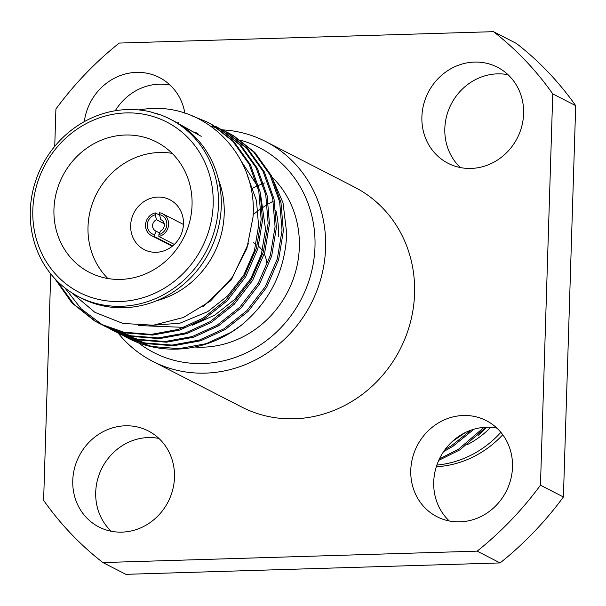 <?xml version="1.0" encoding="UTF-8"?>
<svg xmlns="http://www.w3.org/2000/svg" width="606" height="606" viewBox="0 0 606 606"><rect width="100%" height="100%" fill="white"/><g stroke="black" fill="none" stroke-linecap="round" stroke-linejoin="round"><path stroke-width="0.91" d="M159.658 215.153L155.28 212.903A12.256 11.355 -62.8 0 0 145.523 225.038A12.256 11.355 -62.8 0 0 151.47 235.59A12.256 11.355 -62.8 0 0 154.53 236.605L172.672 245.915M174.339 244.43L158.848 236.476A12.256 11.355 -62.8 0 0 168.604 224.334A12.256 11.355 -62.8 0 0 162.658 213.789A12.256 11.355 -62.8 0 0 159.59 212.767L159.529 214.645A10.385 9.62 117.2 0 1 166.839 224.387A10.385 9.62 117.2 0 1 158.908 234.598L160.431 231.045A6.234 5.772 -62.8 0 0 164.324 225.22A6.234 5.772 -62.8 0 0 161.294 219.857A6.234 5.772 -62.8 0 0 160.787 219.63L159.529 214.645M130.654 225.493A28.035 25.982 -62.8 0 0 144.258 249.634A28.035 25.982 -62.8 0 0 183.466 223.887A28.035 25.982 -62.8 0 0 169.862 199.745A28.035 25.982 -62.8 0 0 130.654 225.493M138.41 342.799A115.269 106.8 -62.8 0 0 251.77 350.071A115.269 106.8 -62.8 0 0 314.984 246.71A115.269 106.8 -62.8 0 0 240.627 140.228M222.493 129.873A123.579 114.496 117.2 0 1 265.625 141.501A123.579 114.496 117.2 0 1 325.589 247.899A123.579 114.496 117.2 0 1 152.78 361.388A123.579 114.496 117.2 0 1 118.147 333.088M156.613 300.735A88.271 81.787 -62.8 0 0 224.205 213.948A88.271 81.787 -62.8 0 0 218.584 179.982M53.949 209.312A73.318 67.933 -62.8 0 0 89.521 272.435A73.318 67.933 -62.8 0 0 192.049 205.101A73.318 67.933 -62.8 0 0 156.469 141.978A73.318 67.933 -62.8 0 0 53.949 209.312M172.149 153.363A73.318 67.933 -62.8 0 0 88.014 226.788A73.318 67.933 -62.8 0 0 107.913 278.533M152.78 361.388L241.764 407.058A123.579 114.496 -62.8 0 0 414.572 293.569A123.579 114.496 -62.8 0 0 354.608 187.171L265.625 141.501M264.511 182.982A123.579 114.496 -62.8 0 0 263.739 183.277M262.762 183.656A123.579 114.496 -62.8 0 0 258.542 185.428M257.52 185.891A123.579 114.496 -62.8 0 0 251.02 189.072M463.31 415.496A54.002 50.033 -62.8 0 0 412.588 457.719A54.002 50.033 -62.8 0 0 436.987 516.713A54.002 50.033 -62.8 0 0 459.969 521.842A54.002 50.033 -62.8 0 0 510.691 479.619A54.002 50.033 -62.8 0 0 486.292 420.625A54.002 50.033 -62.8 0 0 463.31 415.496M496.935 428.139A54.002 50.033 -62.8 0 0 486.254 427.268A54.002 50.033 -62.8 0 0 437.706 462.817A54.002 50.033 -62.8 0 0 449.288 520.978M174.483 477.422A54.002 50.033 -62.8 0 0 148.281 430.927A54.002 50.033 -62.8 0 0 72.765 480.52A54.002 50.033 -62.8 0 0 98.975 527.008A54.002 50.033 -62.8 0 0 174.483 477.422M158.923 438.433A54.002 50.033 -62.8 0 0 95.71 492.292A54.002 50.033 -62.8 0 0 111.277 531.273M184.868 113.231A54.002 50.033 -62.8 0 0 159.393 77.515A54.002 50.033 -62.8 0 0 136.403 72.379A54.002 50.033 -62.8 0 0 84.317 121.632M170.028 85.022A54.002 50.033 -62.8 0 0 159.348 84.158A54.002 50.033 -62.8 0 0 115.261 110.746M421.89 116.806A54.002 50.033 -62.8 0 0 448.092 163.302A54.002 50.033 -62.8 0 0 523.607 113.708A54.002 50.033 -62.8 0 0 497.405 67.213A54.002 50.033 -62.8 0 0 421.89 116.806M508.04 74.727A54.002 50.033 -62.8 0 0 444.827 128.578A54.002 50.033 -62.8 0 0 460.393 167.567M278.48 236.484A98.657 91.408 -62.8 0 0 275.836 210.29M194.776 347.011A98.657 91.408 -62.8 0 0 299.334 247.187A98.657 91.408 -62.8 0 0 272.586 177.596M160.787 219.63L161.779 220.137M273.192 201.253A123.579 114.496 -62.8 0 0 268.541 203.881M267.382 204.57A123.579 114.496 -62.8 0 0 262.337 207.805M261.103 208.653A123.579 114.496 -62.8 0 0 253.119 214.66M500.882 432.328A99.899 92.559 117.2 0 1 436.865 465.082M436.312 466.749A99.899 92.559 -62.8 0 0 502.768 434.737M445.168 449.41L451.629 445.599L471.036 430.139M473.99 429.2L452.962 446.289L443.6 451.629M439.411 458.916L458.583 449.167L483.944 427.397M485.967 427.275L459.916 449.857L438.736 460.363M213.176 204.457A95.748 88.711 -62.8 0 0 125.957 112.921A95.748 88.711 -62.8 0 0 32.822 209.956A95.748 88.711 -62.8 0 0 120.033 301.493A95.748 88.711 -62.8 0 0 213.176 204.457M156.583 113.534A99.899 92.559 117.2 0 1 169.998 119.041A99.899 92.559 117.2 0 1 218.478 205.055A99.899 92.559 117.2 0 1 78.772 296.796A99.899 92.559 117.2 0 1 30.3 210.79A99.899 92.559 117.2 0 1 150.129 111.769L158.802 114.473L150.985 111.989M271.056 175.058L283.063 202.904L286.736 233.757C285.062 270.882 269.905 301.394 241.264 325.301L230.969 332.361L206.267 343.663L179.05 348.655L151.788 346.496L126.972 337.64L124.185 336.156M71.826 292.812L94.915 312.348L122.95 323.452L153.394 325.21L183.482 317.468L210.524 300.97L232.287 277.283L246.854 248.536L253.013 217.175C257.876 155.977 206.396 103.3 148.069 108.747A114.231 105.838 117.2 0 0 138.804 109.921M172.998 120.579L201.192 136.327L180.368 124.866M169.998 119.041L172.786 120.465A99.899 92.559 117.2 0 1 221.258 206.479A99.899 92.559 117.2 0 1 81.552 298.228L78.772 296.796M121.336 334.754L146.152 343.61L173.422 345.776L200.647 340.777L225.349 329.475L248.104 311.431L266.602 287.395L278.646 259.595L283.358 231.015L280.995 202.646L271.291 175.505L254.899 152.538L233.787 135.835L229.159 133.29L232.454 135.146L253.566 151.856L269.958 174.823L279.661 201.965L282.025 230.333L277.313 258.913L265.269 286.714L246.771 310.749L224.015 328.793L199.313 340.095L172.089 345.087L144.819 342.928L120.003 334.065L117.231 332.588M228.477 132.941L225.629 131.57M224.947 131.26L222.046 130.002M221.349 129.714L218.387 128.57M217.683 128.313L210.843 126.146M178.997 122.791L177.217 122.912M114.382 331.187L139.198 340.042L166.476 342.208L193.693 337.209L218.395 325.907L241.158 307.863L259.648 283.835L271.693 256.027L276.412 227.447L274.041 199.079L264.345 171.937L247.945 148.97L226.833 132.267L222.205 129.722M220.872 129.04L225.5 131.578L246.612 148.288L263.012 171.256L272.708 198.397L275.079 226.765L270.359 255.346L258.315 283.146L239.825 307.181L217.062 325.225L192.36 336.527L165.143 341.519L137.865 339.36L113.049 330.497L110.284 329.02M106.118 326.937L132.252 336.474L159.522 338.64L186.739 333.641L211.441 322.339L234.204 304.295L252.694 280.267L264.746 252.46L269.458 223.879L267.094 195.511L257.391 168.37L240.991 145.402L219.887 128.699L215.251 126.154L218.554 128.01L239.658 144.72L256.058 167.688L265.761 194.829L268.125 223.197L263.413 251.778L251.361 279.578L232.871 303.614L210.115 321.657L185.406 332.959L158.189 337.951L130.919 335.792L106.103 326.929L103.331 325.452M191.11 115.473L206.972 121.904L211.6 124.442L232.712 141.153L249.104 164.12L258.807 191.261L261.171 219.63L256.459 248.21L244.415 276.01L225.917 300.046L203.161 318.089L178.459 329.391L151.235 334.383L123.965 332.224L100.498 324.058L125.298 332.906L152.568 335.073L179.785 330.073L204.495 318.771L227.25 300.727L245.748 276.7L257.792 248.892L262.504 220.311L260.141 191.943L250.437 164.802L234.045 141.834L212.933 125.131L208.305 122.586M116.579 332.224L113.852 330.626M109.625 328.657L106.898 327.058M102.679 325.089L81.189 308.848L64.842 287.858M56.82 280.692L73.902 304.273L95.748 321.453L99.831 323.71M99.149 323.362L94.415 320.771L71.978 302.97L54.669 278.442M126.972 337.64L128.192 338.269A114.231 105.838 -62.8 0 0 241.264 325.301M467.749 444.418A88.271 81.787 -62.8 0 0 490.693 427.336M486.565 427.26L477.975 435.706M158.848 236.476L158.908 234.598M477.157 551.149A330.232 305.969 -62.8 0 0 540.461 485.201L552.755 93.885L575.7 105.664L563.406 496.973A330.232 305.969 -62.8 0 1 500.094 562.929L125.836 574.329L102.891 562.557L477.157 551.149L500.094 562.929M575.7 105.664A330.232 305.969 -62.8 0 0 516.426 43.443L493.481 31.671L119.215 43.071A330.232 305.969 -62.8 0 0 55.911 109.027L54.737 146.349M540.461 485.201L563.406 496.973M50.73 273.859L43.617 500.336A330.232 305.969 -62.8 0 0 102.891 562.557M552.755 93.885A330.232 305.969 -62.8 0 0 493.481 31.671M266.746 262.739A28.035 25.982 -62.8 0 0 264.284 253.99M262.368 250.634A28.035 25.982 -62.8 0 0 258.542 246.21M256.096 244.248A28.035 25.982 -62.8 0 0 253.285 242.559M155.28 212.903L155.219 214.782L156.477 219.758A6.234 5.772 -62.8 0 0 152.598 225.28A6.234 5.772 -62.8 0 0 155.606 230.947A6.234 5.772 -62.8 0 0 156.113 231.174L159.613 232.969M156.113 231.174L154.591 234.727L154.53 236.605M154.591 234.727A10.385 9.62 117.2 0 1 147.281 224.985A10.385 9.62 117.2 0 1 155.219 214.782M164.188 223.72L156.477 219.758M452.258 441.532L465.529 432.442M197.632 133.456L195.443 132.366M202.692 306.871L231.303 279.889L248.475 243.46M198.685 134.267L197.783 133.896M149.387 325.528L179.906 323.21L207.797 311.59L227.697 295.864L243.87 274.912L254.429 250.664L258.573 225.735L256.467 200.616L247.756 176.649M138.229 325.536L184.224 327.376M192.102 325.339L214.751 315.158L234.643 299.432L250.823 278.48L261.375 254.232L265.526 229.303L260.466 193.549M257.603 186.194L241.491 161.613M183.444 224.455L162.658 213.789M222.19 129.714L220.857 129.033M208.29 122.579L206.957 121.897M121.351 334.762L120.018 334.073M114.405 331.194L113.072 330.505M172.255 246.256L151.47 235.59"/></g></svg>
